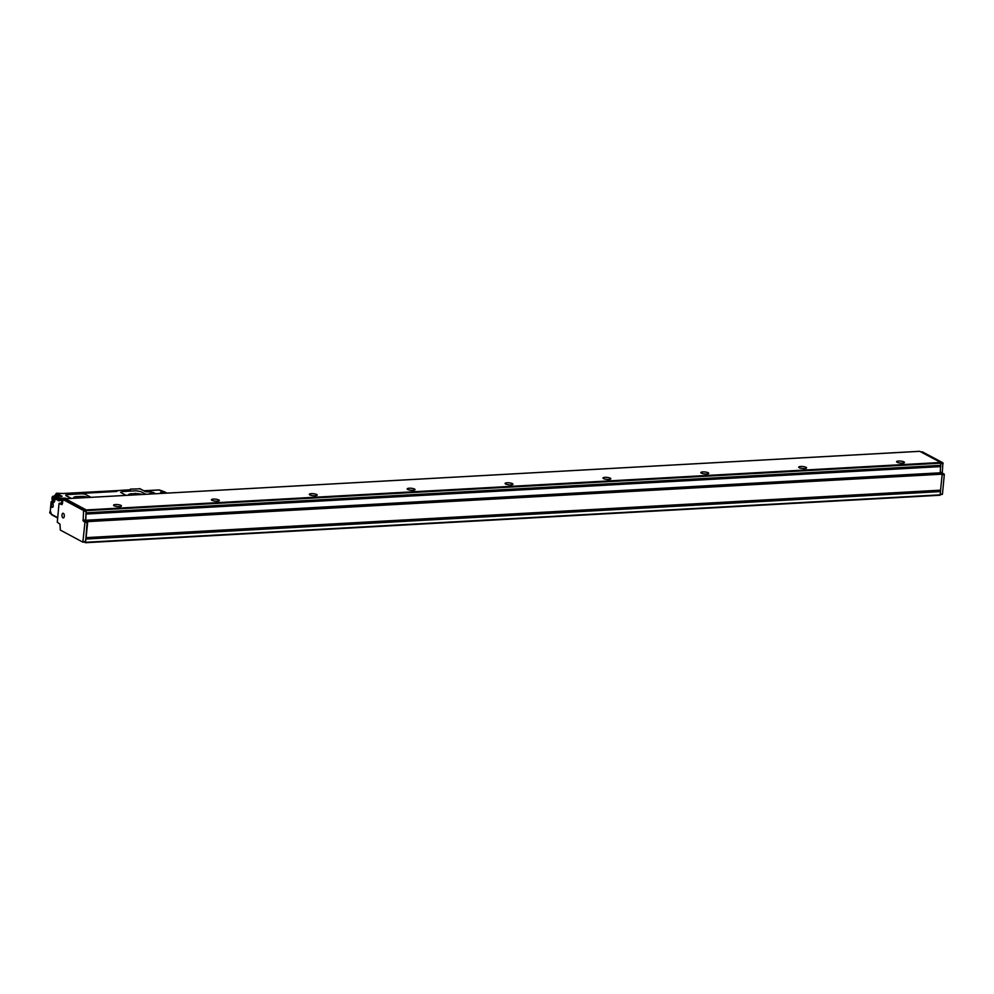 <?xml version="1.0" encoding="UTF-8"?>
<svg xmlns="http://www.w3.org/2000/svg" width="994" height="994" viewBox="0 0 994 994"><rect width="100%" height="100%" fill="white"/><g stroke="black" fill="none" stroke-linecap="round" stroke-linejoin="round"><path stroke-width="1.49" d="M141.322 494.527L138.278 493.807L138.191 494.701M138.278 493.807L129.829 494.192L129.506 495.186M142.142 494.478A5.082 1.28 5.4 0 0 135.942 493.683L142.838 494.44M128.537 494.664A5.082 1.28 5.4 0 1 131.046 493.956L135.942 493.683M131.046 493.956L135.967 493.359M131.071 493.633L128.512 494.49L129.145 495.198M126.201 495.372L121.069 492.614L122.349 491.558L136.054 490.787L140.651 491.521L145.783 494.279M125.816 495.385L120.609 492.341A3.392 0.857 -174.6 0 1 120.647 492.241M55.813 494.937L56.459 493.223L64.175 493.558M60.982 496.64L57.677 494.863L55.229 495L58.534 496.764M161.873 493.099L160.469 492.614L163.227 492.875L161.873 493.099M52.309 503.411A1.976 0.982 -93.2 0 0 51.166 504.79A1.976 0.982 -93.2 0 0 51.949 507.213L52.098 507.288A1.976 0.982 -93.2 0 0 52.918 506.977A1.976 0.982 -93.2 0 0 52.744 503.734A1.976 0.982 -93.2 0 0 52.446 503.486L52.483 503.61A1.752 0.87 -93.2 0 0 52.247 503.548A1.752 0.87 -93.2 0 0 51.452 505.076A1.752 0.87 -93.2 0 0 52.173 506.99L52.309 507.064A1.752 0.87 -93.2 0 0 52.583 507.126A1.752 0.87 -93.2 0 0 52.98 506.865M164.495 491.806A2.261 0.621 -70.2 0 1 164.544 491.819A2.261 1.876 -61.8 0 1 164.842 491.955A2.261 2.261 0 0 0 164.544 491.819A2.261 0.621 -70.2 0 0 164.544 491.819L159.711 490.079A2.261 0.621 -70.2 0 0 159.661 490.054A2.261 0.621 -70.2 0 0 159.587 490.042M71.394 498.416L66.263 495.658A3.392 0.857 -174.6 0 1 65.828 495.174A3.392 0.857 -174.6 0 1 67.53 494.602L81.235 493.832A3.392 0.857 -174.6 0 1 85.832 494.565L90.963 497.323M71.009 498.429L66.238 495.869A3.392 0.857 -174.6 0 1 65.803 495.397A3.392 0.857 -174.6 0 1 65.84 495.285M87.335 497.522A5.082 1.28 5.4 0 0 81.123 496.727L76.265 496.677A5.082 1.28 5.4 0 0 73.693 497.534A5.082 1.28 5.4 0 0 74.326 498.255M76.265 496.677L81.16 496.404A5.082 1.28 5.4 0 1 88.031 497.485M129.295 489.943L63.057 493.484M140.03 488.812L130.351 489.123M56.546 496.888A2.547 1.267 -93.2 0 0 56.173 496.366A2.547 1.267 -93.2 0 0 55.652 496.081A2.547 1.267 -93.2 0 0 55.54 496.081A2.547 1.267 -93.2 0 0 55.291 496.143M57.602 497.137L58.584 496.801M53.688 499.187L53.676 498.28M52.533 499.1L53.266 497.509L53.639 499.696L52.533 499.1L53.601 499.038M52.645 497.832L53.415 497.783M52.794 496.565A2.261 1.118 -93.2 0 0 52.011 498.541A2.261 1.118 -93.2 0 0 52.048 499.112A2.261 1.118 -93.2 0 0 53.49 500.951A2.261 1.118 -93.2 0 0 54.21 498.242A2.261 1.118 -93.2 0 0 52.794 496.565M86.503 497.572L82.788 496.776L75.01 497.199L74.923 498.218M74.699 498.23L75.01 497.199M52.011 498.541L52.011 498.503A2.547 1.267 86.8 0 1 52.011 498.503A2.547 1.267 86.8 0 1 52.893 496.279A2.547 1.267 86.8 0 1 53.142 496.217A2.547 1.267 86.8 0 1 54.521 498.416A2.547 1.267 86.8 0 1 53.676 501.224A2.547 1.267 86.8 0 1 53.427 501.287A2.547 1.267 86.8 0 1 52.048 499.15A2.547 1.267 86.8 0 1 52.048 499.125L52.048 499.15M76.227 497A5.082 1.28 5.4 0 0 73.73 497.708M56.857 495.285L57.677 494.863L56.857 495.285M117.217 491.185A2.82 0.708 5.4 0 0 116.919 490.949L82.465 492.862M63.877 493.446L81.707 492.577A2.82 0.708 5.4 0 0 85.546 493.186L115.888 491.508A2.82 0.708 5.4 0 0 117.317 491.024A2.82 0.708 5.4 0 0 116.944 490.626L116.919 490.949M130.425 489.744L116.944 490.626M85.621 542.687L940.001 495.248L85.534 542.712L84.304 542.078M85.534 542.712L87.161 521.539L83.161 520.844L84.937 522.359L82.862 542.152L60.323 530.075L60 524.186L57.279 522.148L59.031 503.647L62.026 504.629L63.119 499.572L83.558 510.531L83.161 520.844M82.949 542.128L85.31 542.016L85.869 538.338L940.374 490.415M940.001 495.248L940.56 491.57L939.554 490.464M942.225 494.428L940.274 494.527L942.474 494.006L944.3 474.635L942.523 473.107L941.045 473.194M86.13 537.841L940.498 490.39L85.919 537.791M86.08 537.866L87.733 521.614L85.832 520.247L86.006 510.394L83.558 510.531M85.608 520.707L86.056 512.929M64.051 517.191A2.336 1.156 -93.2 0 0 64.175 514.631A2.336 1.156 -93.2 0 0 63.02 513.252A2.336 1.156 -93.2 0 0 62.249 513.96A2.336 1.156 -93.2 0 0 62.125 516.52A2.336 1.156 -93.2 0 0 63.281 517.911A2.336 1.156 -93.2 0 0 64.051 517.191M62.535 503.511L61.64 503.126M86.242 512.805L940.709 465.354L940.684 462.483L86.217 509.934L86.068 512.718M86.217 509.934L65.418 498.764L65.07 499.473M61.578 502.417L62.597 502.964M61.504 502.405L61.218 503.126M86.006 510.394L65.492 499.473M940.312 472.523L942.3 472.411L942.908 462.794L922.395 451.872M942.3 472.411L942.523 473.107M940.684 462.483L919.723 451.313M940.548 490.402L942.2 474.163L940.287 472.796L940.523 465.478M85.832 520.247L940.287 472.796M86.416 514.047L940.883 466.584M897.097 462.272A3.951 0.994 -174.6 0 1 896.588 461.713A3.951 0.994 -174.6 0 1 899.57 461.03A3.951 0.994 -174.6 0 1 903.944 461.887A3.951 0.994 -174.6 0 1 904.453 462.458A3.951 0.994 -174.6 0 1 901.483 463.142A3.951 0.994 -174.6 0 1 897.097 462.272M799.226 467.702A3.951 0.994 -174.6 0 1 798.704 467.143A3.951 0.994 -174.6 0 1 801.686 466.459A3.951 0.994 -174.6 0 1 806.072 467.329A3.951 0.994 -174.6 0 1 806.581 467.888A3.951 0.994 -174.6 0 1 803.599 468.572A3.951 0.994 -174.6 0 1 799.226 467.702M701.342 473.144A3.951 0.994 -174.6 0 1 700.832 472.585A3.951 0.994 -174.6 0 1 703.814 471.901A3.951 0.994 -174.6 0 1 708.2 472.759A3.951 0.994 -174.6 0 1 708.71 473.33A3.951 0.994 -174.6 0 1 705.728 474.014A3.951 0.994 -174.6 0 1 701.342 473.144M603.47 478.574A3.951 0.994 -174.6 0 1 602.96 478.015A3.951 0.994 -174.6 0 1 605.93 477.331A3.951 0.994 -174.6 0 1 610.316 478.201A3.951 0.994 -174.6 0 1 610.825 478.76A3.951 0.994 -174.6 0 1 607.856 479.443A3.951 0.994 -174.6 0 1 603.47 478.574M505.586 484.016A3.951 0.994 -174.6 0 1 505.076 483.457A3.951 0.994 -174.6 0 1 508.058 482.773A3.951 0.994 -174.6 0 1 512.444 483.631A3.951 0.994 -174.6 0 1 512.954 484.202A3.951 0.994 -174.6 0 1 509.972 484.886A3.951 0.994 -174.6 0 1 505.586 484.016M407.714 489.458A3.951 0.994 -174.6 0 1 407.205 488.886A3.951 0.994 -174.6 0 1 410.174 488.203A3.951 0.994 -174.6 0 1 414.56 489.073A3.951 0.994 -174.6 0 1 415.07 489.632A3.951 0.994 -174.6 0 1 412.1 490.315A3.951 0.994 -174.6 0 1 407.714 489.458M309.83 494.888A3.951 0.994 -174.6 0 1 309.32 494.329A3.951 0.994 -174.6 0 1 312.302 493.645A3.951 0.994 -174.6 0 1 316.688 494.503A3.951 0.994 -174.6 0 1 317.198 495.074A3.951 0.994 -174.6 0 1 314.216 495.757A3.951 0.994 -174.6 0 1 309.83 494.888M211.958 500.33A3.951 0.994 -174.6 0 1 211.449 499.758A3.951 0.994 -174.6 0 1 214.431 499.075A3.951 0.994 -174.6 0 1 218.804 499.945A3.951 0.994 -174.6 0 1 219.326 500.504A3.951 0.994 -174.6 0 1 216.344 501.187A3.951 0.994 -174.6 0 1 211.958 500.33M114.086 505.76A3.951 0.994 -174.6 0 1 113.577 505.2A3.951 0.994 -174.6 0 1 116.546 504.517A3.951 0.994 -174.6 0 1 120.933 505.374A3.951 0.994 -174.6 0 1 121.442 505.946A3.951 0.994 -174.6 0 1 118.46 506.629A3.951 0.994 -174.6 0 1 114.086 505.76M129.829 494.192L129.729 495.174M137.706 493.757L137.619 494.739M55.912 493.794L61.168 496.627M143.944 490.85L159.102 490.005L165.066 493.21M152.194 492.192L155.797 493.72M158.444 490.042L159.102 490.005A2.261 1.876 118.2 0 1 159.711 490.079L165.489 493.186M152.368 492.465L153.026 492.825M143.782 490.763L158.767 489.93A2.261 2.261 0 0 1 159.661 490.054L166.942 493.111M66.598 498.677L65.505 498.739M62.721 501.622L59.802 499.883M57.105 497.87L55.577 497.783L56.024 499.286L59.106 500.939L59.764 500.144M59.106 500.939L59.615 500.367L55.117 497.534L54.894 499.783M51.203 501.784L52.583 502.691A3.951 1.963 -93.2 0 0 54.881 499.932M51.489 501.436L50.321 510.854A2.82 1.404 -93.2 0 0 51.452 514.32L57.702 517.675M153.262 492.365L155.213 493.757M60.733 499.423L60.547 498.329L60 498.901L57.23 497.41L59.938 499.547L60 498.901L64.685 498.802L64.461 498.106L60.547 498.329L57.776 496.838L57.615 498.578M56.024 499.286L57.615 498.653M55.577 497.895L59.739 499.796M149.845 494.018L149.609 493.384L153.536 493.161L153.759 493.832M49.787 512.693L50.234 511.724M50.209 513.364L49.775 512.842L50.532 513.252M53.974 502.082L51.713 501.361L53.266 501.274M52.583 502.691L53.129 502.119A3.392 1.69 -93.2 0 0 53.626 502.243L55.043 497.46L57.267 497.261M56.173 496.366L57.093 496.863M55.428 497.037L57.205 497.162M57.453 494.85L55.155 494.975L54.695 495.571L55.652 496.081M55.142 497.385L57.59 496.826M62.796 500.802L60.311 499.46L59.764 500.032M59.727 500.38L60.224 499.448L65.095 499.174L60.087 499.535M52.943 506.915L51.949 507.213M52.844 507.015L52.098 507.288M82.788 496.776L82.688 497.783M83.347 496.826L83.26 497.758M154.033 493.819L153.747 493.21L153.958 493.832M146.69 491.893L150.591 491.682M145.621 491.757L150.678 491.657L153.747 493.21L151.125 491.868M54.732 495.422L54.645 496.13M54.558 496.13L55.005 495.062M50.731 513.699L49.7 512.755L50.234 511.015M166.98 493.099L164.842 491.955A2.261 1.876 -61.8 0 1 165.079 492.105M64.461 498.106L66.002 498.354M139.868 488.65L145.522 491.695L139.657 488.613M146.839 491.893L145.31 491.645M56.459 493.223L62.113 496.267M940.249 494.838L85.782 542.289M86.093 539.034L940.56 491.57M85.559 541.606L83.111 541.742M87.385 522.235L84.937 522.359M942.474 494.006L940.312 494.13M942.15 474.759L944.3 474.635M87.161 521.539L84.714 521.676M61.802 503.113L59.354 503.25M944.076 473.939L942.2 474.051M940.684 490.154L86.23 537.617M87.733 521.614L942.2 474.163M942.063 473.74L87.596 521.204M85.385 520.011L82.937 520.148M86.23 511.09L83.782 511.227M65.654 499.46L63.206 499.597M86.441 510.63L940.908 463.167M65.418 498.764L919.885 451.313M922.556 451.872L921.078 451.947M942.908 462.794L940.908 462.906M943.144 463.49L940.871 463.614M57.677 518.011L51.676 514.793L50.259 510.779L51.092 501.858L53.179 501.262M54.508 501.224L53.427 501.287M55.54 496.081L53.142 496.217M85.31 542.016L82.862 542.152M61.727 503.101L59.28 503.237M65.567 499.435L63.119 499.572M919.81 451.288L65.343 498.752M922.482 451.848L921.04 451.922"/></g></svg>
